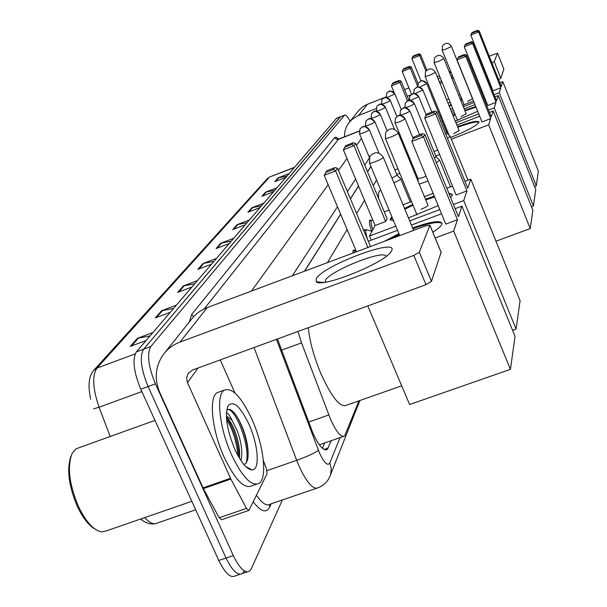 <?xml version="1.0" encoding="UTF-8"?>
<svg xmlns="http://www.w3.org/2000/svg" width="607" height="607" viewBox="0 0 607 607"><rect width="100%" height="100%" fill="white"/><g stroke="black" fill="none" stroke-linecap="round" stroke-linejoin="round"><path stroke-width="0.91" d="M352.819 253.134L353.335 250.076L354.655 250.41M364.124 231.396L364.617 229.575L365.816 229.909M371.681 231.267C369.526 225.083 368.919 221.343 369.853 220.045L370.998 220.387M297.961 331.475L301.542 342.894L330.633 419.505C336.453 432.138 341.111 437.639 344.601 436.016L358.949 400.848M370.945 166.53L367.538 171.902M358.555 186.076L350.444 198.884M340.671 214.301L304.646 271.162M376.552 179.983L373.244 185.56M364.511 200.272L356.62 213.558M347.121 229.552L327.492 262.611M277.475 338.972L312.969 433.223C318.812 445.796 323.554 451.229 327.203 449.521L331.331 440.629M282.399 499.956L251.313 568.774L249.583 571.134C244.962 573.547 239.537 568.357 233.316 555.58L155.422 383.844C148.298 366.362 146.765 353.911 150.832 346.498L344.647 115.064C345.808 114.64 347.644 116.688 350.156 121.21M244.173 571.149L242.413 573.516C237.732 575.944 232.276 570.785 226.039 558.023L148.085 386.53C140.961 369.064 139.466 356.62 143.609 349.184L340.694 116.627M370.892 166.417L367.493 171.789M358.509 185.954L350.391 198.755M340.618 214.172L304.441 271.238M324.646 442.958L322.385 448.277M247.307 571.893L242.413 573.516C237.732 575.944 232.276 570.785 226.039 558.023L148.085 386.53C140.961 369.064 139.466 356.62 143.609 349.184L340.307 116.878L344.647 115.064M240.106 574.283L235.258 575.899C230.523 578.342 225.03 573.198 218.786 560.458L140.763 389.208C133.639 371.765 132.182 359.314 136.4 351.863L336.566 118.251M261.405 205.841L251.859 207.769L263.666 203.201M259.872 207.632L247.937 212.238L251.859 207.769M274.675 190.34L265.502 192.207L276.853 187.798M273.362 191.873L261.898 196.319L265.502 192.207M286.906 176.053L278.082 177.859L289 173.602M285.783 177.365L274.751 181.66L278.082 177.859M213.846 261.397L202.973 263.529L216.403 258.407M211.411 264.242L197.814 269.417L202.973 263.529M194.748 283.704L183.344 285.92L197.419 280.586M191.903 287.028L177.639 292.422L183.344 285.92M173.587 308.424L161.599 310.716L176.387 305.146M170.256 312.317L155.263 317.947L161.599 310.716M150.02 335.952L137.387 338.334L152.956 332.522M146.097 340.535L130.293 346.422L137.387 338.334M246.958 222.716L237.011 224.704L249.31 219.969M245.167 224.81L232.724 229.59L237.011 224.704M231.168 241.161L220.781 243.217L233.619 238.301M229.082 243.597L216.092 248.567L220.781 243.217M391.652 250.661L390.9 251.882C383.768 263.461 321.164 288.454 316.285 281.731L316.224 278.75C322.772 265.6 398.936 237.079 391.652 250.661M386.037 256.412C385.013 248.923 329.927 270.669 325.527 280.252L325.238 282.179M263.355 460.569L266.374 468.536L267.034 473.832L248.9 510.396L246.495 508.393L230.865 479.052L203.375 488.605L159.861 392.721C154.064 378.783 155.309 365.93 163.587 354.154C167.851 348.615 173.344 344.579 180.059 342.045L413.815 255.418L419.331 252.208L431.448 281.39L425.985 284.66L192.601 370.004L188.155 373.442L186.63 377.888L187.495 382.66L230.865 479.052M248.551 510.51L221.616 519.721L219.15 517.748L203.375 488.605M164.679 352.788L191.691 319.062C195.704 313.849 200.864 310.048 207.162 307.643L425.727 225.85L429.908 225.296L419.331 252.208M441.099 252.398L431.448 281.39M220.242 359.898L234.97 393.04M94.95 529.038C88.728 525.412 82.931 518.037 77.567 506.921C68.773 486.306 66.542 469.499 70.882 456.502M191.835 501.306L106.908 530.7L101.832 531.907C93.941 530.579 86.232 522.316 78.72 507.103C69.168 484.523 66.998 466.563 72.21 453.232L76.08 448.793L79.024 447.738M251.859 419.111C263.544 444.794 267.611 477.701 259.257 483.271C251.715 486.897 242.504 477.459 231.631 454.931C219.339 428.185 215.796 394.808 224.211 390.172C232.132 387.167 241.351 396.819 251.859 419.111M256.139 484.34L252.095 485.744C244.446 489.409 235.182 480 224.287 457.511C211.98 430.803 208.55 397.418 217.078 392.744L219.673 391.811M244.029 464.704L246.222 463.004L247.641 459.567C249.029 451.031 247.383 440.523 242.694 428.056C238.293 417.366 233.976 411.136 229.734 409.376L227.177 409.74M226.441 412.783C228.027 413.192 229.856 415.636 231.92 420.112L226.388 416.015M234.818 449.286C226.965 429.999 224.673 415.59 227.951 406.068C233.134 399.983 240.137 406.037 248.969 424.225C258.324 444.59 260.251 470.41 251.988 469.924C246.745 469.363 241.017 462.488 234.818 449.286M239.378 458.118C240.114 450.455 238.718 441.699 235.19 431.865C232.337 424.521 229.423 419.657 226.441 417.282M240.88 460.493C242.762 452.814 241.594 443.011 237.383 431.091L231.92 420.112M239.219 457.837C238.172 441.979 233.915 428.474 226.441 417.312M247.967 457.784C248.991 443.8 240.941 419.695 233.467 411.994M238.027 455.766C236.692 441.79 232.883 429.71 226.601 419.528M246.116 463.156C251.078 447.731 235.22 407.138 227.413 409.588M401.675 385.794L346.574 405.21C340.398 407.957 331.976 397.76 321.308 374.602C314.024 357.295 309.691 341.658 308.318 327.689M384.474 241.29L398.92 233.649M412.623 227.944C430.704 221.54 440.515 220.06 442.048 223.52L441.904 224.211C441.13 226.183 438.102 228.847 432.821 232.193M458.437 216.707L424.801 134.458L423.527 136.879L457.443 219.742L453.71 231.092L510.419 369.337L515.062 336.392L461.912 206.137L458.437 216.707M424.801 134.458L422.168 133.737L421.25 135.467L423.527 136.879L411.804 141.416L445.773 224.104L457.443 219.742M461.912 206.137L455.151 208.679M441.539 213.785L411.432 225.076M397.524 230.296L368.274 241.267M435.204 237.974L453.71 231.092M367.804 305.936L409.619 404.528L510.419 369.337M421.25 135.467L413.033 138.646L411.804 141.416M422.168 133.737L413.997 136.909L413.033 138.646M356.506 251.753L324.206 175.34L326.907 170.681L334.874 167.593L337.56 168.268L370.49 246.518M367.88 247.497L335.633 170.916L324.206 175.34M325.473 172.585L333.478 169.482L334.874 167.593M337.56 168.268L335.633 170.916L333.478 169.482M412.965 228.771C428.906 223.057 438.603 221.274 442.048 223.414M389.406 239.439L399.262 234.477M393.639 220.978L390.157 219.4L391.872 216.737M404.535 208.451L412.722 204.445M425.454 199.179L434.293 196.16M448.785 193.109L452.587 194.619L450.614 197.586M467.792 188.269L436.699 111.787L435.614 113.866L466.935 190.871L463.733 200.598L516.094 329.07L520.093 300.693L470.782 179.156L467.792 188.269M436.699 111.787L434.278 111.104L433.489 112.583L435.614 113.866L424.733 118.107L456.1 194.961L466.935 190.871M438.186 205.636L408.458 217.913M470.782 179.156L464.977 181.356M452.481 186.083L446.798 188.238M433.163 193.398L424.437 196.706M411.538 201.585L403.025 204.809M389.095 210.083L384.246 211.919M395.787 226.138L369.519 236.009L375.088 225.508L385.665 221.517L387.084 218.725L355.649 143.411L353.987 145.695L343.365 149.838L345.762 145.657L353.168 142.766L355.649 143.411M409.702 220.91L439.817 209.59M453.437 204.476L463.733 200.598M512.581 330.314L516.094 329.07M369.519 236.009L371.256 240.144M433.489 112.583L425.864 115.558L424.733 118.107M434.278 111.104L426.691 114.063L425.864 115.558M375.088 225.508L343.365 149.838M385.665 221.517L353.987 145.695L351.977 144.39L353.168 142.766M344.533 147.296L351.977 144.39M425.773 199.946L434.612 196.934M449.104 193.883L452.587 194.612M420.947 209.286C425.15 207.602 427.51 206.236 428.026 205.189L427.829 204.946M390.157 219.4L390.483 220.182L392.198 217.518M404.854 209.225L413.041 205.212M378.692 198.61C378.275 194.179 378.662 191.531 379.853 190.674L380.468 190.439M446.175 131.362L447.253 130.884M457.541 126.666C470.744 121.863 477.906 120.33 479.029 122.083L478.976 122.386C476.192 126.036 466.745 131.059 450.622 137.463M491.245 116.908L466.487 55.07L465.781 56.405L490.691 118.593L488.65 124.822L530.252 228.566L532.847 210.181L493.188 111.005L491.245 116.908M466.487 55.07L464.567 54.478L464.059 55.427L465.781 56.405L457.033 59.873L481.973 121.961L490.691 118.593M493.188 111.005L489.462 112.447M479.674 116.233L456.889 125.057M446.517 129.071L445.417 129.496M451.327 139.2L488.65 124.822M495.949 241.199L530.252 228.566M464.059 55.427L457.921 57.862L457.033 59.873M464.567 54.478L458.452 56.899L457.921 57.862M394.277 92.924L391.394 85.898L392.312 83.895L393.101 82.833L399.095 80.458L401.052 81.027L409.035 100.534M407.54 100.959L399.983 82.491L391.394 85.898M392.312 83.895L398.329 81.505L399.095 80.458M401.052 81.027L399.983 82.491L398.329 81.505M457.792 127.295C469.439 123.024 476.51 121.339 479.014 122.235M453.634 133.745L459.104 130.543M446.433 131.992L447.503 131.507M441.911 120.861L442.935 120.254M452.89 115.193L455.015 114.237M464.75 110.262L475.789 106.559M496.534 100.83L473.187 42.315L472.557 43.499L496.04 102.325L494.219 107.879L533.432 206.016L535.746 189.581L498.271 95.549L496.534 100.83M473.187 42.315L471.373 41.739L470.926 42.589L472.557 43.499L464.287 46.792L487.8 105.527L496.04 102.325M477.679 111.263L455.296 121.127M444.65 124.481L443.489 124.761M498.271 95.549L494.948 96.847M485.752 100.421L484.796 100.792M475 104.601L464.165 108.82M454.362 112.629L452.2 113.471M441.82 117.515L440.72 117.94M444.468 127.159L445.561 126.734M455.933 122.713L478.726 113.881M488.514 110.087L494.219 107.879M531.474 206.744L533.432 206.016M470.926 42.589L465.121 44.895L464.287 46.792M471.373 41.739L465.599 44.045L465.121 44.895M411.538 94.32L402.213 71.497L403.071 69.608L403.784 68.667L409.452 66.406L411.296 66.952L418.071 83.584M417.73 86.399L410.34 68.265L402.213 71.497M403.071 69.608L408.769 67.339L409.452 66.406M411.296 66.952L410.34 68.265L408.769 67.339M464.985 110.853L476.025 107.151M461.001 116.726L466.161 113.759M442.154 121.461L443.178 120.846M453.133 115.785L455.258 114.837M449.089 105.8L451.122 104.609M460.584 99.927L461.965 99.32M481.313 92.097L482.307 91.816M501.268 86.429L479.181 30.896L478.619 31.966L500.828 87.772L499.189 92.75L536.277 185.848L538.356 171.083L502.831 81.679L501.268 86.429M479.181 30.896L477.466 30.35L477.064 31.109L478.619 31.966L470.774 35.092L493.013 90.822L500.828 87.772M483.946 95.906L483.035 96.399M473.536 100.952L462.754 105.307M452.723 108.577L450.447 109.154M502.831 81.679L499.842 82.848M491.177 86.232L490.775 86.391M481.579 89.988L480.615 90.36M461.388 97.879L459.977 98.425M450.174 102.257L448.004 103.107M438.36 112.136L439.46 111.711M439.87 115.846L440.97 115.421M451.35 111.377L453.52 110.535M463.323 106.718L474.158 102.5M483.946 98.683L484.91 98.311M494.098 94.73L499.189 92.75M534.524 186.508L536.277 185.848M477.064 31.109L471.563 33.309L470.774 35.092M477.466 30.35L471.996 32.535L471.563 33.309M421 80.974L411.903 58.606L412.707 56.823L413.344 55.973L418.731 53.818L420.469 54.349L426.842 70.071M425.902 71.042L419.612 55.525L411.903 58.606M412.707 56.823L418.109 54.66L418.731 53.818M420.469 54.349L419.612 55.525L418.109 54.66M481.541 92.666L482.535 92.385M467.602 101.483L472.474 98.721M449.317 106.362L451.35 105.178M460.812 100.496L462.193 99.882M419.262 184.141L428.072 181M418.026 178.564L422.48 177.737L426.061 176.113M436.342 162.684L439.559 160.149M434.445 158.048L436.084 156.659M435.849 156.075L439.589 154.497M434.013 151.591L437.753 149.997M447.511 138.373L450.098 136.317M445.75 134.056L446.805 133.024M391.955 178.139L397.024 175.15M393.875 182.768C397.949 181.068 400.225 179.763 400.688 178.853L400.529 178.64M354.518 252.497L355.034 250.274L355.899 250.327M396.75 174.49L399.831 173.299M394.869 169.952L397.972 168.799M367.759 240.038C365.846 234.355 365.346 230.926 366.241 229.75L367.068 229.856M408.048 156.917L408.928 156.545M372.819 229.78C371.067 224.461 370.611 221.274 371.446 220.22L372.212 220.311M406.28 152.638L407.168 152.266M472.762 67.969L471.851 68.477M452.981 77.028L451.57 77.575M441.585 81.042L439.331 81.687M344.344 136.848L344.875 131.476L346.21 127.379L348.297 123.616L351.885 119.571L357.735 115.838L376.021 108.615M349.579 121.939L359.147 110.026L362.903 106.703L366.56 104.654L386.052 96.938M438.148 78.758L440.212 77.635M449.764 73.083L451.153 72.483M470.592 65.321L471.593 65.04M407.297 96.285L410.734 94.927M440.022 83.387L442.192 82.537M452.01 78.667L453.421 78.113M472.671 70.526L473.635 70.146M482.838 66.512L483.248 66.353M491.92 62.931L494.212 61.679L500.79 78.227L498.506 79.494M503.863 69.099L497.558 53.173L494.212 61.679M503.886 69.137L497.558 53.173L489.227 56.155M404.566 89.616L408.913 87.901M437.306 76.679L439.476 75.822M449.301 71.937L450.705 71.383M469.97 63.773L470.933 63.386M480.145 59.752L480.547 59.585M503.886 69.16L500.79 78.227M489.849 82.893L489.439 83.053M480.243 86.649L479.28 87.029M460.045 94.555L458.642 95.102M448.831 98.941L446.661 99.791M452.329 75.397L450.94 76.004M441.486 80.792L440.682 81.308M308.622 422.062L328.797 414.968M281.443 350.201L301.542 342.894M323.979 449.453L328.288 447.958M276.451 339.343L319.623 453.292C324.267 463.027 327.674 466.244 329.836 462.936L340.057 437.594M329.942 476.351L330.549 474.757C328.379 480.926 324.335 485.228 318.417 487.656C313.409 490.122 306.998 483.043 299.183 466.419L296.694 460.318L266.997 470.615M359.875 400.521L330.549 474.757L331.27 468.854L329.836 462.936M271.246 503.764L269.645 507.194L269.364 504.607M269.645 507.194C266.261 513.431 260.79 511.633 253.24 501.784M256.458 495.266C262.103 503.423 266.67 506.382 270.168 504.136L316.33 488.369M189.187 322.188L191.691 314.456L334.662 137.622L336.27 137.258L338.623 139.056M155.422 383.844L140.763 389.208M150.832 346.498L136.4 351.863M233.316 555.58L218.786 560.458M344.442 115.239L336.172 118.509M318.394 450.265C314.76 453.05 307.529 456.403 296.694 460.318L254.03 347.538M359.162 131.211L338.524 139.291L204.218 308.895M339.161 138.882L336.582 139.36L334.662 137.622M251.51 291.049L328.159 184.695M338.456 170.4L347.014 158.533M356.476 145.399L361.469 138.472M369.086 158.473L364.716 165.142M355.611 179.05L347.386 191.622M337.484 206.752L292.301 275.783M193.679 316.679L191.691 314.456M135.186 353.896L97.044 368.062L93.895 370.202L267.186 178.784L269.296 177.312L97.044 368.062C92.006 375.521 92.689 388.571 99.085 407.214L93.637 408.845M270.115 176.812L294.114 167.631M141.848 391.591L99.085 407.214L110.186 436.509M144.709 517.619C149.861 523.272 154.216 525.017 157.767 522.87L195.704 509.797M221.707 242.952L217.147 248.164M203.937 263.256L198.921 268.992M184.361 285.631L178.799 291.982M162.668 310.42L156.485 317.491M138.51 338.031L131.582 345.944M237.898 224.453L233.741 229.203M252.709 207.518L248.908 211.866M266.321 191.971L262.831 195.955M278.871 177.631L275.646 181.311M207.162 307.643L180.059 342.045M441.236 252.732L429.908 225.296M197.981 368.039L187.495 382.66M203.004 487.853L230.501 478.301M425.985 284.66L413.815 255.418M219.15 517.748L246.495 508.393M251.139 469.454L251.07 469.841M375.46 161.644C371.651 163.063 369.648 163.503 369.458 162.957L369.86 156.454C374.701 151.234 379.193 151.538 383.336 157.365L383.283 157.494C382.311 158.548 379.709 159.929 375.46 161.644M383.267 157.198L413.633 230.372M390.984 136.97C387.425 138.313 385.551 138.753 385.354 138.297L385.733 132.258C390.225 127.409 394.391 127.69 398.23 133.1L398.184 133.206C397.327 134.124 394.929 135.376 390.984 136.97M398.177 132.971L427.988 205.333M429.839 75.245L425.173 76.528L425.499 71.664C429.119 67.749 432.472 67.961 435.538 72.324L429.839 75.245M435.454 72.233L459.203 130.786M438.573 61.36L434.134 62.62L434.445 58.022C437.875 54.319 441.039 54.524 443.937 58.636L438.573 61.36M443.869 58.568L466.244 113.972M446.388 48.939L442.162 50.176L442.457 45.813C445.713 42.3 448.71 42.49 451.456 46.398L446.388 48.939M451.396 46.337L472.549 98.911M405.036 118.896C403.496 115.99 401.159 114.981 398.017 115.861L395.354 118.175L395.058 122.864C397.942 122.584 401.273 121.256 405.036 118.896L404.952 118.691M400.165 114.928L400.127 115.004C402.957 114.7 406.197 113.41 409.854 111.134L409.771 110.952M409.854 111.134C408.352 108.304 406.075 107.325 403.018 108.183L400.423 110.444L400.127 115.004M414.414 103.774C412.957 101.02 410.742 100.056 407.752 100.899L405.226 103.099L404.937 107.553C407.707 107.227 410.863 105.967 414.414 103.774L414.346 103.6M410.211 100.519L418.754 96.779C417.335 94.093 415.165 93.159 412.259 93.979L409.793 96.134L409.513 100.496M415.013 93.66L422.813 89.988M422.874 90.132C421.493 87.507 419.384 86.596 416.539 87.4L414.133 89.502L413.853 93.592M419.475 87.142L426.744 83.667M426.804 83.796C425.454 81.239 423.39 80.352 420.621 81.133L418.269 83.189L417.935 87.036M369.284 129.906C367.759 127.068 365.467 126.074 362.394 126.931L360.05 128.805L359.526 133.806C362.265 133.54 365.52 132.243 369.284 129.906L369.185 129.693M374.936 122.007C373.457 119.238 371.218 118.266 368.229 119.109L365.938 120.93L365.429 125.808C368.115 125.52 371.287 124.253 374.936 122.007L374.845 121.802M380.301 114.503C378.859 111.794 376.681 110.853 373.768 111.68L371.53 113.456L371.029 118.213C373.662 117.902 376.757 116.665 380.301 114.503L380.225 114.313M385.407 107.363C384.003 104.73 381.879 103.812 379.026 104.616L376.848 106.354L376.355 110.99C378.943 110.671 381.955 109.457 385.407 107.363L385.331 107.196M381.462 104.047L381.424 104.116C383.958 103.782 386.902 102.598 390.263 100.572L390.195 100.413M390.263 100.572C388.89 98 386.818 97.105 384.041 97.894L381.909 99.594L381.424 104.116M386.834 97.613L394.899 93.979M394.891 94.108C393.556 91.589 391.53 90.716 388.814 91.482L386.735 93.144L386.242 97.522M367.341 104.328L358.54 115.497M319.343 444.802L343.281 436.471M325.8 450.007L327.203 449.521M359.185 131.036L338.858 138.995L337.295 138.639L338.243 139.094M267.186 178.784L269.736 176.956L294.349 167.357M90.686 399.118C87.727 385.498 88.797 375.862 93.895 370.202M140.665 519.015C145.27 522.915 149.921 524.501 154.61 523.788M336.384 118.327L340.512 116.696M390.309 252.611L390.9 251.882M323.417 282.43L316.285 281.731M325.109 281.367L325.451 282.149M188.504 372.964L188.155 373.442M441.251 252.626L429.931 225.197M227.314 407.616L227.951 406.068M245.66 466.464L251.988 469.924M224.211 390.172L217.078 392.744M154.967 420.378L76.08 448.793M399.725 235.577L369.526 163.124M417.077 214.984L385.407 138.426M380.847 190.295L379.853 190.674M449.013 135.232L425.196 76.588M457.473 120.315L434.157 62.673M464.165 104.776L442.177 50.214M418.018 178.663L418.003 181.083M395.354 118.175L398.109 115.793C398.89 116.923 397.228 112.295 405.066 118.82L413.132 138.464M395.096 122.955L418.018 178.61M400.423 110.444L403.078 108.129C403.86 109.245 402.191 104.685 409.877 111.058L419.581 134.746M404.937 107.553L405.226 103.099L407.843 100.838C408.587 101.923 406.963 97.499 414.444 103.706L436.13 156.758M450.523 186.827L439.711 160.339M436.122 156.727L439.703 160.294M409.513 100.466L409.793 96.134L412.35 93.918C413.063 94.996 411.455 90.655 418.777 96.718L426.213 114.935M413.799 93.592L414.133 89.502L416.592 87.355C417.35 88.584 415.271 83.978 422.904 90.071L431.85 112.052M417.889 87.036L418.269 83.189L420.674 81.095C421.41 82.294 419.346 77.802 426.827 83.743L446.896 133.13M467.982 180.218L450.212 136.469M446.889 133.1L450.212 136.431M360.05 128.805L362.462 126.878C363.252 128.001 361.552 123.411 369.329 129.815L379.011 153.146M359.564 133.897L369.382 157.471M365.938 120.93L368.312 119.048C369.071 120.148 367.387 115.679 374.974 121.916L397.069 175.256M410.294 202.055L400.688 178.853M355.914 250.365L355.285 250.167M397.061 175.218L400.688 178.799M355.034 250.274L352.849 251.093M365.46 125.892L365.793 126.688M371.53 113.456L373.813 111.627C374.61 112.902 372.417 108.137 380.339 114.42L387.031 130.611M371.059 118.289L371.279 118.805M377.023 106.111L379.094 104.563C379.838 105.755 377.858 101.21 385.445 107.295L394.512 129.306M371.985 231.358L366.453 229.666M366.241 229.75L364.177 230.523M381.909 99.594L384.094 97.848C384.838 99.055 382.744 94.533 390.293 100.504L396.864 116.476M373.009 220.553L371.643 220.136M371.446 220.22L369.443 220.971M386.735 93.144L388.875 91.437C389.618 92.613 387.539 88.212 394.922 94.039L401.219 109.374"/></g></svg>
